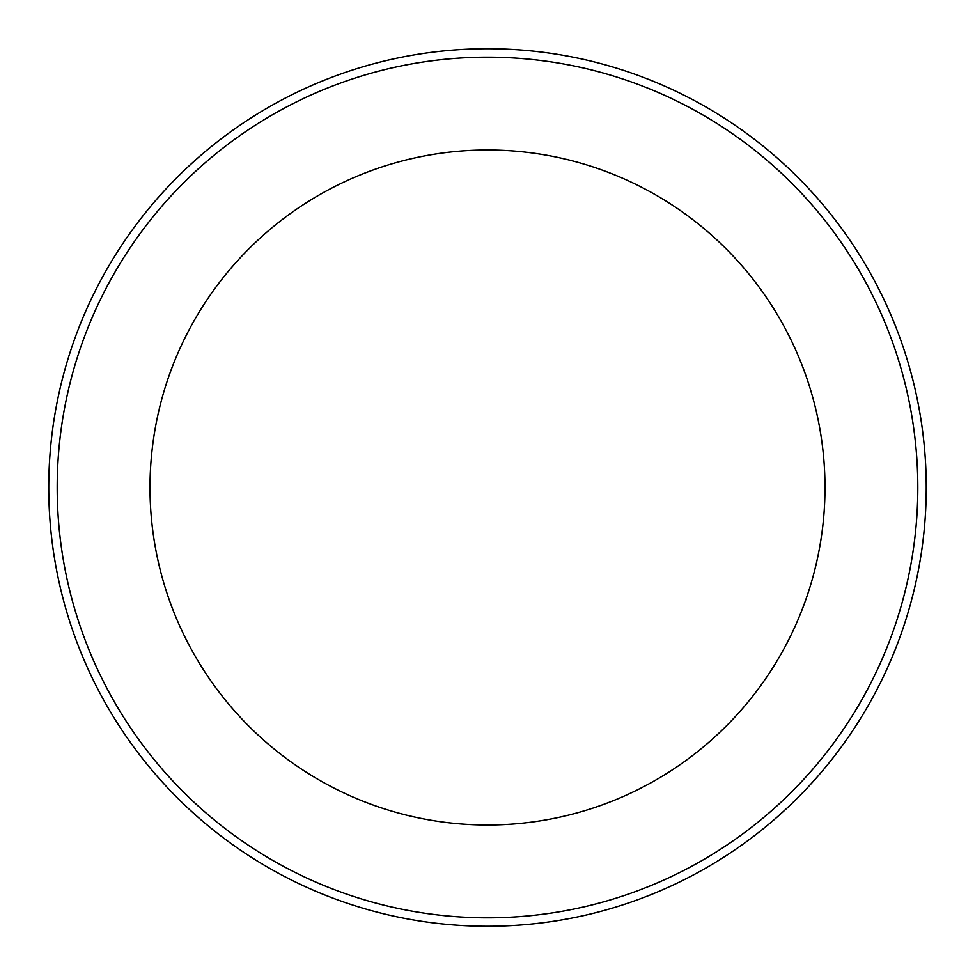 <?xml version="1.0" encoding="UTF-8"?>
<svg xmlns="http://www.w3.org/2000/svg" width="975" height="975" viewBox="0 0 975 975"><rect width="100%" height="100%" fill="white"/><g stroke="black" fill="none" stroke-linecap="round" stroke-linejoin="round"><path stroke-width="1.46" d="M926.25 487.5A438.75 438.75 0 0 0 487.5 48.75A438.75 438.75 0 0 0 48.75 487.5A438.75 438.75 0 0 0 487.5 926.25A438.75 438.75 0 0 0 926.25 487.5M487.5 150.004A337.496 337.496 0 0 0 195.219 656.248A337.496 337.496 0 0 0 779.781 656.248A337.496 337.496 0 0 0 487.5 150.004M917.816 487.5A430.316 430.316 0 0 1 272.342 860.157A430.316 430.316 0 0 1 272.342 114.843A430.316 430.316 0 0 1 917.816 487.5"/></g></svg>
